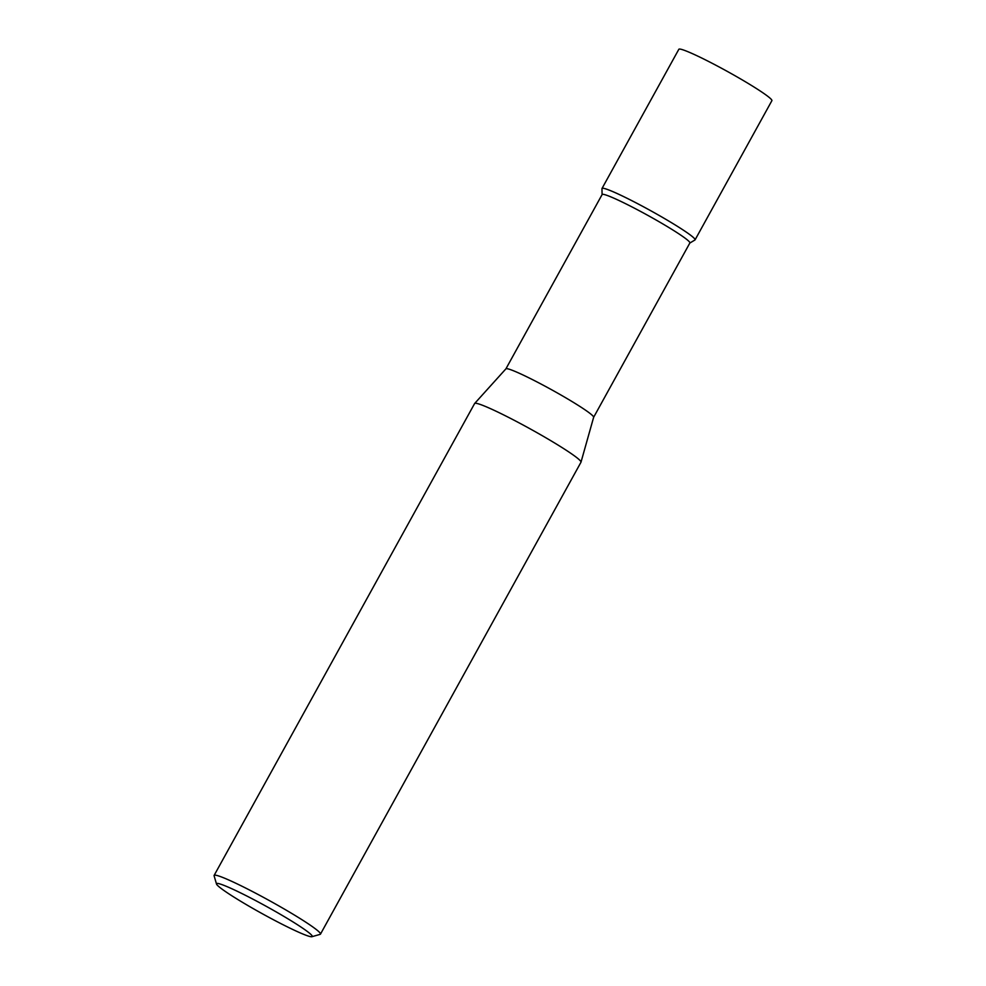 <?xml version="1.0" encoding="UTF-8"?>
<svg xmlns="http://www.w3.org/2000/svg" width="986" height="986" viewBox="0 0 986 986"><rect width="100%" height="100%" fill="white"/><g stroke="black" fill="none" stroke-linecap="round" stroke-linejoin="round"><path stroke-width="1.48" d="M216.501 884.011A54.674 4.19 28.9 0 1 245.662 895.424A54.674 4.19 28.9 0 1 298.844 925.632A54.674 4.19 28.9 0 1 311.933 936.7A54.674 4.19 28.9 0 1 279.63 922.97A54.674 4.19 28.9 0 1 229.898 894.512A54.674 4.19 28.9 0 1 216.501 884.011L214.11 875.814A60.738 4.659 28.9 0 1 214.122 875.42L474.623 403.52A60.738 4.659 28.9 0 1 474.673 403.459A60.738 4.659 28.9 0 1 490.843 408.808A60.738 4.659 28.9 0 1 566.1 450.171A60.738 4.659 28.9 0 1 581 462.163L593.646 417.275A50.113 3.845 28.9 0 0 567.406 398.775A50.113 3.845 28.9 0 0 519.265 373.25A50.113 3.845 28.9 0 0 505.917 368.838A50.113 3.845 28.9 0 0 505.88 368.9L602.126 194.538A50.113 3.845 28.9 0 1 615.51 198.901A50.113 3.845 28.9 0 1 664.022 224.623A50.113 3.845 28.9 0 1 689.867 242.975L593.634 417.3M602.089 194.612L601.965 188.671A53.145 4.08 28.9 0 1 616.201 193.108A53.145 4.08 28.9 0 1 668.582 220.95A53.145 4.08 28.9 0 1 694.933 239.992L689.83 243.049M214.122 875.42A60.738 4.659 28.9 0 1 248.423 889.458A60.738 4.659 28.9 0 1 305.598 922.058A60.738 4.659 28.9 0 1 320.475 934.124A60.738 4.659 28.9 0 1 320.142 934.358L311.933 936.7M581 462.163A60.738 4.659 28.9 0 1 580.976 462.237L320.475 934.124M602.002 188.486A53.145 4.08 28.9 0 1 632.014 200.762A53.145 4.08 28.9 0 1 682.053 229.294A53.145 4.08 28.9 0 1 695.068 239.857L771.89 100.671A53.145 4.08 28.9 0 0 758.875 90.12A53.145 4.08 28.9 0 0 708.848 61.588A53.145 4.08 28.9 0 0 678.836 49.3L602.002 188.486M505.917 368.838L474.673 403.459"/></g></svg>
